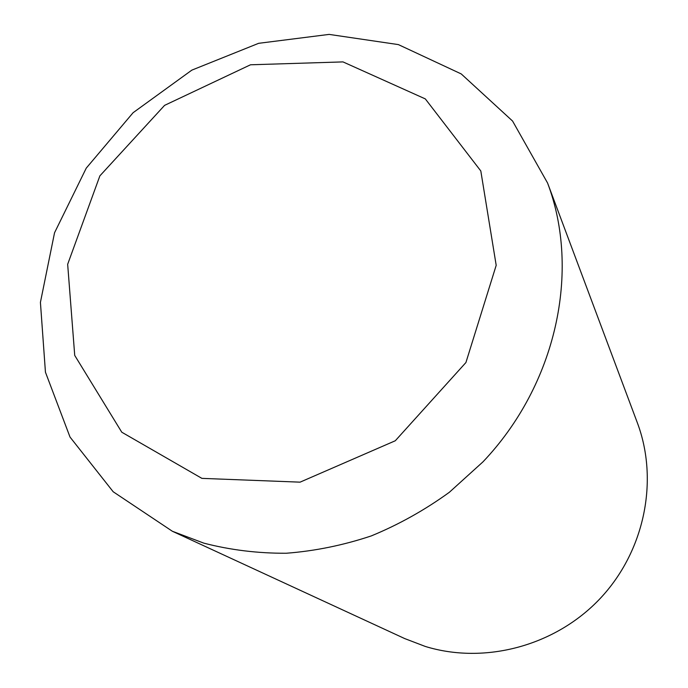 <?xml version="1.0" encoding="UTF-8"?>
<svg xmlns="http://www.w3.org/2000/svg" width="688" height="688" viewBox="0 0 688 688"><rect width="100%" height="100%" fill="white"/><g stroke="black" fill="none" stroke-linecap="round" stroke-linejoin="round"><path stroke-width="1.03" d="M203.82 543.142L172.361 531.256L113.185 491.757L70.021 437.069L45.442 372.191L40.42 302.376L54.541 232.768L86.258 168.13L133.094 112.712L191.849 70.124L258.662 43.31L329.122 34.4L398.369 44.6L461.244 73.934L512.569 121.045L547.562 182.991C580.844 270.917 556.532 384.463 482.942 461.88L449.384 492.255C424.874 510.014 398.834 524.566 371.279 535.918C343.209 545.274 314.855 551.054 286.234 553.247C257.819 553.376 230.351 550.013 203.82 543.142M172.361 531.256L404.785 638.61L425.261 646.436C484.61 664.72 555.19 646.084 599.953 598.732C644.716 551.372 659.027 480.379 637.337 422.759L547.562 182.991M201.894 478.366L300.063 482.159L395.29 440.759L465.922 362.533L496.194 265.327L480.809 170.968L425.322 98.909L342.994 61.903L250.509 64.784L164.595 105.359L99.88 175.861L67.665 264.287L74.725 355.412L121.776 432.21L201.894 478.366"/></g></svg>
